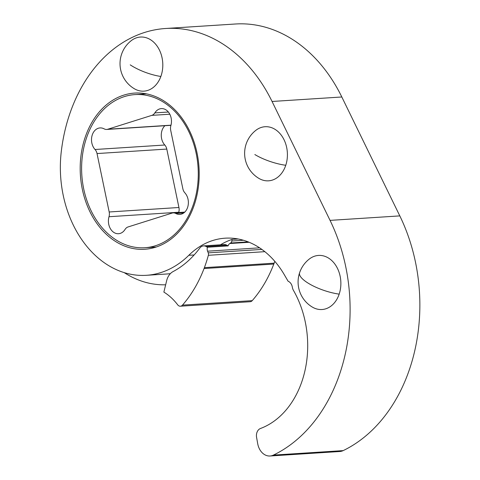 <?xml version="1.0" encoding="UTF-8"?>
<svg xmlns="http://www.w3.org/2000/svg" width="480" height="480" viewBox="0 0 480 480"><rect width="100%" height="100%" fill="white"/><g stroke="black" fill="none" stroke-linecap="round" stroke-linejoin="round"><path stroke-width="0.72" d="M165.69 28.488A151.914 115.344 86.3 0 0 61.272 151.632A104.346 79.224 86.3 0 0 146.388 275.304A104.346 79.224 86.3 0 0 188.808 255.306A89.382 67.866 86.3 0 1 225.138 238.182A89.382 67.866 86.3 0 1 284.262 274.638L288.12 281.25A7.674 5.826 86.3 0 1 292.356 287.25A7.674 5.826 86.3 0 0 293.448 290.382A89.382 67.866 86.3 0 1 260.556 428.466A7.674 5.826 86.3 0 0 256.578 437.364L257.7 443.664A15.342 11.652 86.3 0 0 270.042 456L339.798 451.512A15.342 11.652 86.3 0 0 343.176 450.612A161.118 122.334 86.3 0 0 399.81 215.892L341.814 96.984A151.914 115.344 86.3 0 0 235.452 24L165.69 28.488A151.914 115.344 86.3 0 1 272.058 101.472L341.814 96.984M220.476 244.806A89.382 67.866 86.3 0 1 232.206 239.382L238.218 238.998M170.388 273.624A104.346 79.224 86.3 0 1 166.32 274.026L146.388 275.304M270.042 456A15.342 11.652 86.3 0 0 273.42 455.1A161.118 122.334 86.3 0 0 330.054 220.38L272.058 101.472M92.952 217.35A78.258 59.418 86.3 0 1 85.104 137.508A78.258 59.418 86.3 0 1 134.67 93.078A78.258 59.418 86.3 0 1 186.432 125.004A78.258 59.418 86.3 0 1 194.286 204.846A78.258 59.418 86.3 0 1 144.714 249.27A78.258 59.418 86.3 0 1 92.952 217.35M143.016 94.08A78.258 59.418 86.3 0 1 144.708 93.552M154.608 247.524A78.258 59.418 86.3 0 1 152.862 247.212M131.16 40.722A27.102 20.58 86.3 0 1 155.826 44.424A27.102 20.58 86.3 0 1 160.854 76.47A27.102 20.58 86.3 0 1 134.244 88.686A29.154 29.154 0 0 1 131.16 40.722M299.598 272.754A29.154 29.154 0 0 1 309.222 259.104A27.102 20.58 86.3 0 1 333.654 262.536A27.102 20.58 86.3 0 1 339.174 294.132A27.102 20.58 86.3 0 1 312.312 307.068A29.154 29.154 0 0 1 299.598 272.754A29.154 8.988 18.5 0 0 308.304 283.248A29.154 8.988 -161.5 0 0 339.174 294.132M255.768 130.398A27.102 20.58 86.3 0 1 280.152 133.776A27.102 20.58 86.3 0 1 285.762 165.282A27.102 20.58 86.3 0 1 258.852 178.368A29.154 29.154 0 0 1 255.768 130.398M228.102 245.91L226.842 245.196A7.674 5.826 -93.7 0 0 224.202 244.566L203.526 245.898A7.674 5.826 86.3 0 0 199.776 248.094A108.18 82.14 86.3 0 1 173.082 271.578A15.342 11.652 86.3 0 0 166.662 280.668L163.872 292.092A61.38 46.602 86.3 0 1 177.69 304.812A4.602 3.498 86.3 0 0 180.414 306.21A4.602 3.498 86.3 0 0 182.472 305.124A125.412 95.22 86.3 0 0 204.048 268.536A3.066 2.328 86.3 0 0 204.384 267.654A125.412 95.22 86.3 0 0 208.356 255.3A3.066 2.328 86.3 0 0 208.23 252.864L207.576 251.184A4.758 3.612 86.3 0 1 207.426 247.242L228.102 245.91A4.758 3.612 86.3 0 1 229.8 243.522L230.616 243.006L248.166 241.878M203.526 245.898A7.674 5.826 86.3 0 1 206.166 246.528L207.426 247.242M274.806 261.336A125.412 95.22 86.3 0 1 274.14 263.166A3.066 2.328 86.3 0 1 273.804 264.054A125.412 95.22 86.3 0 1 252.228 300.642A4.602 3.498 86.3 0 1 250.17 301.722L180.414 306.21M204.384 267.654L274.14 263.166M165.642 284.838A61.38 46.602 -93.7 0 0 164.142 284.814A115.086 87.378 86.3 0 1 124.26 272.652M204.048 268.536L273.804 264.054M154.17 97.536A76.722 58.254 -93.7 0 0 149.658 96.078A76.722 58.254 -93.7 0 0 135.018 94.596A76.722 58.254 -93.7 0 0 94.638 120.768A76.722 58.254 -93.7 0 0 130.224 246.24A76.722 58.254 -93.7 0 0 144.864 247.728A76.722 58.254 -93.7 0 0 198.09 180.084A76.722 58.254 -93.7 0 0 154.17 97.536M164.79 145.014A7.674 5.826 86.3 0 1 166.788 149.07L178.932 207.498L109.176 211.98L97.026 153.558A7.674 5.826 86.3 0 0 95.034 149.502L164.79 145.014A12.276 9.318 86.3 0 1 164.898 125.706M178.932 207.498A7.674 5.826 86.3 0 1 178.764 212.232A12.276 9.318 86.3 0 0 178.686 212.514M109.176 211.98A7.674 5.826 86.3 0 1 109.008 216.72A12.276 9.318 86.3 0 0 118.53 233.718A12.276 9.318 86.3 0 0 125.052 229.434A7.674 5.826 86.3 0 1 128.07 226.95L172.128 213.066A7.674 5.826 86.3 0 1 173.19 212.868A7.674 5.826 86.3 0 1 175.746 213.456L183.768 212.94M95.034 149.502A12.276 9.318 86.3 0 1 91.902 136.212A12.276 9.318 86.3 0 1 100.05 127.926A12.276 9.318 86.3 0 1 104.142 128.862A7.674 5.826 86.3 0 0 106.698 129.45L170.952 125.322M175.746 213.456A12.276 9.318 86.3 0 0 179.832 214.398A12.276 9.318 86.3 0 0 187.98 206.112A12.276 9.318 86.3 0 0 184.854 192.822A7.674 5.826 86.3 0 1 182.856 188.766L170.706 130.338A7.674 5.826 86.3 0 1 170.874 125.598A12.276 9.318 86.3 0 0 161.358 108.606A12.276 9.318 86.3 0 0 154.836 112.89A7.674 5.826 86.3 0 1 151.818 115.368L107.754 129.252A7.674 5.826 86.3 0 1 106.698 129.45M232.074 239.424A99.504 75.552 86.3 0 1 231.816 241.002A3.066 2.328 86.3 0 1 230.616 243.006M188.808 255.306L194.136 254.964M330.054 220.38L399.81 215.892M273.42 455.1L343.176 450.612M160.854 76.47A29.154 9.48 -160 0 1 130.242 64.866M285.762 165.282A29.154 8.892 -161.7 0 1 254.844 154.542M207.576 251.184L259.596 247.836M208.23 252.864L261.882 249.414M208.356 255.3L264.846 251.67M182.472 305.124L252.228 300.642M226.842 245.196L206.166 246.528M154.836 112.89L168.372 112.02M151.818 115.368L169.806 114.21M170.988 125.184L107.754 129.252M97.026 153.558L166.788 149.07M109.008 216.72L178.764 212.232M229.8 243.522L249.162 242.28M231.816 241.002L243.438 240.258M156.3 246.99L144.864 247.728M146.454 93.858L135.018 94.596M173.19 212.868L184.74 212.124"/></g></svg>

